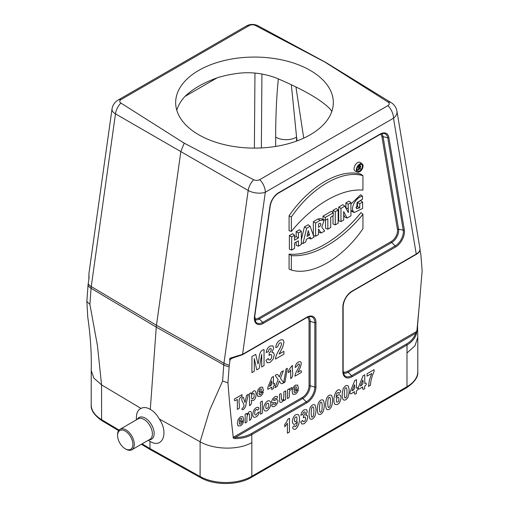 <?xml version="1.0" encoding="UTF-8"?>
<svg xmlns="http://www.w3.org/2000/svg" width="509" height="509" viewBox="0 0 509 509"><rect width="100%" height="100%" fill="white"/><g stroke="black" fill="none" stroke-linecap="round" stroke-linejoin="round"><path stroke-width="0.76" d="M176.782 110.23A78.838 45.517 180 0 1 184.602 96.825C192.338 89.094 203.485 82.655 218.043 77.521A78.838 45.517 180 0 1 233.695 73.97C248.169 71.432 262.409 72.8 276.425 78.087C303.466 89.59 321.402 99.942 330.226 109.149L331.804 111.522M388.106 102.105A4.441 2.564 180 0 1 387.928 105.617L259.749 179.62A4.441 2.564 180 0 1 253.667 179.728L184.213 143.169L120.894 103.066A4.441 2.564 180 0 1 121.072 99.554L249.251 25.558A4.441 2.564 180 0 1 255.333 25.45L324.787 62.009L388.106 102.105A12.318 7.088 -58.4 0 1 391.236 102.697L325.824 62.467M324.787 62.009L325.817 62.461M255.333 25.45A12.318 7.132 -61.6 0 1 258.216 25.895M150.499 449.714L149.977 448.582L200.101 476.532L200.101 441.774L209.587 410.394L222.598 381.018L223.769 364.896A23 13.279 -60 0 1 223.954 363.165L248.188 190.481A12.318 6.884 -59.9 0 1 253.667 179.728M232.174 358.253L230.526 359.208L229.966 360.474C229.203 359.01 229.667 358.12 231.372 357.808L242.577 354.321L306.762 317.266A13.011 7.508 -60 0 1 315.962 322.572L315.962 386.948A13.011 7.508 -60 0 1 306.762 402.88L251.783 434.622L251.834 442.575C238.32 450.401 213.837 449.752 200.101 441.774L159.272 418.971C156.88 414.587 153.883 411.399 150.295 409.408L156.263 327.141A24.636 14.227 -60 0 1 156.46 325.289L180.867 151.402L184.213 143.169M415.789 254.545A0.986 0.566 -120 0 0 416.044 254.506A0.986 0.566 -120 0 0 416.247 254.055L393.495 118.215L265.323 192.217A12.318 5.771 8 0 1 248.188 190.481L115.486 113.87A12.318 7.336 -60.1 0 1 120.894 103.066M420.084 250.453L420.803 254.602A21.353 12.324 -60 0 1 420.975 256.014L422.146 270.782L417.539 325.766L417.794 337.251L414.994 345.764L406.984 352.998L407.041 344.981L352.056 376.73A13.011 7.508 -60 0 1 342.856 371.417L342.856 307.048A13.011 7.508 -60 0 1 352.056 291.116L416.247 254.055C418.958 252.394 420.23 250.797 420.065 249.264L396.937 111.153A12.318 12.318 0 0 0 391.338 102.754M420.148 250.676L419.581 250.059M416.909 330.659L416.387 334.069A0.986 0.662 19.3 0 0 415.668 333.3L348.162 372.276L351.598 375.706L406.576 343.963C411.062 341.323 414.091 337.766 415.668 333.3L416.909 330.659L419.461 303.593M229.966 360.474L229.304 365.163A21.353 12.324 120 0 0 229.133 366.773A12.318 6.464 4.2 0 1 223.769 364.896L156.263 327.141L91.066 288.285L89.896 304.401L97.442 345.649L101.571 384.861L101.565 419.639A2.462 1.444 120.9 0 0 102.074 420.765C94.33 415.401 90.71 410.095 91.206 404.84L91.238 369.68C91.614 353.297 90.456 335.775 87.758 317.132L86.854 301.423L88.025 285.301A21.353 12.324 -60 0 1 88.197 283.698L89.05 278.366L88.91 273.988M360.06 165.756A3.563 2.055 120 0 0 360.105 165.209A3.563 2.055 120 0 0 360.035 164.572M357 169.834A3.563 2.055 120 0 0 357.394 169.675M362.192 163.904L360.238 162.479A4.995 2.882 120 0 0 355.091 165.26A4.995 2.882 120 0 0 355.25 171.107L357.464 172.087A4.734 2.736 120 0 0 361.059 170.642A4.734 2.736 120 0 0 363.032 165.979A4.734 2.736 120 0 0 362.192 163.904A4.734 2.736 120 0 0 359.678 164.044A4.734 2.736 120 0 0 356.548 168.352A4.734 2.736 120 0 0 357.464 172.087M289.074 254.118L289.067 269.038L291.339 270.037C311.782 276.247 342.519 258.629 362.936 228.706L362.936 214.264L361.027 212.577C339.338 239.472 310.757 256.192 289.074 254.118L291.352 255.594L291.339 270.037M361.04 174.25C340.502 167.957 309.587 185.67 289.074 215.797L289.074 230.717L291.352 231.442C312.997 204.79 341.297 188.235 362.936 190.118L362.942 175.669L361.04 174.25M362.624 202.098L359.742 203.759L359.742 207.85L356.523 208.754L357.108 202.525L362.51 199.204L362.51 196.219C357.051 196.728 350.44 206.387 353.214 211.458L354.27 212.527L362.624 208.461L362.624 202.098L360.716 200.571L357.464 202.448L357.464 206.578L355.855 207.468M350.924 210.357L352.063 211.553L354.27 212.527M362.51 196.219L360.601 194.743L350.924 204.064M350.924 202.658L348.15 204.255L348.334 212.59L344.841 206.17L340.973 208.397L340.973 221.593L343.734 220.003L343.645 211.572L347.093 218.062L350.924 215.848L350.924 202.658L349.015 201.131L345.878 202.945L345.897 208.06M343.677 214.855L344.892 217.133L347.093 218.062M344.841 206.17L342.862 204.682L338.701 207.087L338.701 220.702L340.973 221.593M338.161 210.026L335.278 211.687L335.278 224.883L338.161 223.216L338.161 210.026L336.252 208.499L333.007 210.376L333.007 212.628M333.007 215.803L333.007 223.992L335.278 224.883M325.563 220.104L325.563 228.286L327.834 229.177L330.723 227.51L330.723 217.12L333.274 215.644L333.274 212.845L331.365 211.318L323.018 216.14L323.018 219.366L325.289 220.257L327.834 218.787L327.834 229.177M318.494 231.449L318.927 232.117L321.128 233.052L324.647 231.022L321.758 227.059L323.87 221.097L323.158 220.041L320.091 220.365L317.991 218.959L313.334 221.733L313.334 235.234M323.158 220.041L321.198 218.609L317.991 218.959M301.322 231.29L298.433 232.963L298.433 237.926L294.546 240.172L294.546 235.209L291.657 236.876L291.657 250.065L294.546 248.398L294.546 243.041L298.433 240.795L298.433 246.152L301.322 244.485L301.322 231.29L299.413 229.769L296.162 231.646L296.162 236.615L294.546 237.544M296.162 242.106L296.162 245.262L298.433 246.152M294.546 235.209L292.637 233.682L289.379 235.559L289.379 249.175L291.657 250.065M310.102 226.225L306.653 228.217L302.925 243.563L305.756 241.928L306.348 239.364L310.248 237.111L310.859 238.982L314.021 237.156L310.102 226.225L308.142 224.73L304.427 226.874L301.322 239.656M308.632 238.047L310.859 238.982M142.081 443.861L149.977 448.582L149.977 441.341C162.371 449.161 169.039 433.134 159.272 418.971M150.295 409.408C146.827 407.327 143.729 406.996 140.999 408.422L101.565 384.88L93.891 378.162L91.206 370.457M140.999 408.422C138.003 409.802 136.469 412.837 136.387 417.526L136.387 419.836M149.977 441.341L148.214 440.323M416.387 334.069C414.746 338.644 411.628 342.283 407.041 344.981A0.986 0.566 60 0 0 406.576 343.963M251.325 433.598A0.986 0.566 60 0 1 251.783 434.622C247.132 437.256 241.66 438.58 235.362 438.586C233.555 438.643 232.836 438.02 233.198 436.722L233.434 437.225L235.355 437.403C241.451 437.441 246.77 436.175 251.325 433.598L306.303 401.856A12.082 6.973 120 0 0 314.848 387.056L314.848 322.687A12.082 6.973 120 0 0 310.585 316.611C308.371 316.84 307.029 317.209 306.558 317.718A0.986 0.566 -120 0 0 306.762 317.266M229.133 366.773L227.962 382.889C229.336 401.086 231.08 419.028 233.198 436.722M227.962 382.889L222.598 381.018M89.896 304.401L86.854 301.423M229.304 365.163A12.318 5.771 8 0 1 223.954 363.165L156.46 325.289L91.251 286.554L115.486 113.87A12.318 5.771 -172 0 1 112.012 109.041L88.98 273.174L88.852 279.008M297.141 140.872L296.569 137.112A14.78 8.831 180 0 1 275.668 137.112C275.693 115.104 276.597 95.698 278.372 78.895M296.569 141.082L296.569 137.112L291.326 84.672M235.362 438.586L235.355 437.403L302.868 398.426L306.303 401.856A0.986 0.566 60 0 1 306.762 402.88M259.749 179.62A12.318 7.113 -120 0 1 265.323 192.217L242.577 354.321A0.986 0.566 60 0 1 242.373 354.773L231.697 358.336L231.372 357.808M231.78 358.26L231.131 358.527M230.526 359.208L231.137 358.521M231.188 358.495L231.614 358.311M89.03 275.623A0.986 0.611 171 0 0 89.018 275.808A0.986 0.611 171 0 0 89.081 275.961M125.239 431.078A10.842 6.261 60 0 1 132.9 444.357A10.842 6.261 60 0 1 125.239 448.779A10.842 6.261 60 0 1 117.573 435.507A10.842 6.261 60 0 1 125.239 431.078M117.573 435.507L117.573 434.699A11.828 6.827 60 0 1 120.022 429.284A11.828 6.827 60 0 1 125.933 429.876A11.828 6.827 60 0 1 133.657 440.291A11.828 6.827 60 0 1 131.85 449.771A11.828 6.827 60 0 1 125.933 449.186L125.239 448.779M291.657 236.876L289.379 235.559M298.433 232.963L296.162 231.646M298.433 237.926L296.162 236.615M309.555 234.986L307.01 236.456L308.257 230.653L309.555 234.986L307.557 233.892M306.653 228.217L304.427 226.874M302.925 243.563L301.322 242.984M318.494 223.985L320.142 223.171L320.905 224.24L320.136 226.193L318.494 227.3L318.494 223.985M320.091 220.365L315.605 223.044L313.334 221.733M315.605 223.044L315.605 236.24L313.379 235.368M315.605 236.24L318.494 234.573L318.494 228.999L321.128 233.052M333.274 212.845L325.289 217.458L323.018 216.14M325.289 217.458L325.289 220.257M335.278 211.687L333.007 210.376M348.15 204.255L345.878 202.945M348.15 208.805L345.878 207.704M340.973 208.397L338.701 207.087M359.742 203.759L357.464 202.448M359.742 207.85L357.464 206.578M362.942 175.669C342.506 169.459 311.769 187.077 291.352 217.006L289.074 215.797M291.352 217.006L291.352 231.442M362.936 214.264C341.284 240.916 312.984 257.478 291.352 255.594M362.376 166.316A3.817 2.208 120 0 0 361.466 164.502A3.817 2.208 120 0 0 359.672 164.751A3.817 2.208 120 0 0 357.21 168.015A3.817 2.208 120 0 0 357.649 171.107A3.817 2.208 120 0 0 360.633 170.235A3.817 2.208 120 0 0 362.376 166.316M356.974 169.51L359.01 169.904L359.01 166.863L359.608 166.519A0.827 0.477 -60 0 1 359.997 166.462A0.827 0.477 -60 0 1 360.156 167.117A0.827 0.477 -60 0 1 359.608 167.862L359.01 168.167M358.591 170.146L358.591 166.85L359.888 166.106A1.139 0.655 -60 0 1 360.493 166.068A1.139 0.655 -60 0 1 360.582 167.111A1.139 0.655 -60 0 1 359.71 168.046L360.722 168.918L359.01 168.574M360.321 169.147L359.055 168.186M358.591 166.85L357.942 166.475M198.752 134.77A78.838 45.517 180 0 1 175.662 102.589A78.838 45.517 180 0 1 276.425 58.866A78.838 45.517 180 0 1 333.338 102.589A78.838 45.517 180 0 1 284.671 144.639A78.838 45.517 180 0 1 198.752 134.77M371.704 373.479L367.059 376.157L367.059 373.721L374.051 369.687L374.051 371.589L372.289 375.744L370.921 380.878L370.463 385.249L368.491 386.388L369.4 380.077L371.704 373.479M364.762 388.545C362.974 389.951 362.319 389.417 362.783 386.929C360.926 387.705 357.509 391.173 358.419 387.158L363.044 375.801L364.762 374.809L364.762 383.487C366.022 382.577 366.461 383.092 366.086 385.027C364.775 385.695 364.329 386.865 364.762 388.545M360.334 386.045C362.72 384.919 363.534 382.889 362.783 379.956L360.334 386.045M356.478 393.323C354.697 394.736 354.035 394.195 354.499 391.714C352.642 392.484 349.225 395.957 350.135 391.936L354.76 380.579L356.478 379.593L356.478 388.265C357.738 387.362 358.183 387.871 357.802 389.805C356.491 390.479 356.046 391.65 356.478 393.323M352.05 390.823C354.436 389.703 355.257 387.673 354.499 384.734L352.05 390.823M343.244 388.628C344.854 385.828 346.464 384.906 348.086 385.854C349.473 388.755 349.473 392.471 348.08 397.007C346.489 399.839 344.847 400.742 343.155 399.718C341.851 396.937 341.883 393.241 343.244 388.628M346.324 387.934C345.134 387.203 344.472 389.086 344.339 393.584C344.428 397.395 344.873 398.744 345.662 397.624C346.527 397.561 346.966 395.703 346.985 392.057C346.96 389.169 346.737 387.794 346.324 387.934M339.834 390.072C341.221 391.09 340.896 392.216 338.867 393.438C338.447 391.955 337.69 392.127 336.608 393.966L336.042 397.395L337.938 395.149C339.827 394.233 340.865 395.124 341.049 397.828C340.152 403.134 338.122 405.317 334.967 404.369C331.773 399.858 336.175 387.591 339.834 390.072M336.621 398.432C336.067 402.333 336.748 403.223 338.67 401.098C339.268 397.115 338.58 396.225 336.621 398.432M326.683 398.191C328.286 395.398 329.896 394.469 331.518 395.417C332.905 398.318 332.905 402.04 331.512 406.576C329.921 409.408 328.28 410.305 326.587 409.281C325.283 406.5 325.315 402.804 326.683 398.191M329.756 397.497C328.566 396.766 327.911 398.649 327.771 403.153C327.86 406.958 328.305 408.307 329.1 407.194C329.959 407.124 330.398 405.266 330.417 401.62C330.392 398.732 330.169 397.357 329.756 397.497M318.399 402.975C320.002 400.176 321.618 399.253 323.234 400.201C324.621 403.103 324.621 406.818 323.228 411.355C321.637 414.186 319.996 415.089 318.303 414.065C316.999 411.278 317.031 407.588 318.399 402.975M321.472 402.275C320.288 401.55 319.627 403.433 319.487 407.932C319.582 411.743 320.021 413.092 320.816 411.972C321.675 411.908 322.114 410.05 322.14 406.405C322.108 403.516 321.885 402.142 321.472 402.275M310.115 407.76C311.718 404.96 313.334 404.031 314.95 404.979C316.344 407.887 316.337 411.603 314.944 416.139C313.353 418.971 311.712 419.874 310.019 418.843C308.721 416.063 308.747 412.366 310.115 407.76M313.188 407.06C312.004 406.328 311.343 408.218 311.203 412.716C311.298 416.527 311.737 417.87 312.532 416.756C313.391 416.686 313.837 414.835 313.856 411.189C313.824 408.301 313.601 406.92 313.188 407.06M301.824 424.042L300.717 421.891L302.696 420.44L303.205 421.63L304.21 421.56L305.273 420.326L305.712 418.417L305.292 417.094L304.28 417.094L303.345 417.832L303.574 415.567L304.834 414.377L305.273 412.818L304.948 411.902L304.102 411.985L303.205 412.964L302.753 414.593L300.87 415.268L301.468 412.945L302.569 411.138L304.159 409.796L306.577 409.63L307.321 411.476L305.788 415.236L307.251 415.522L307.805 417.323L306.781 420.981L304.223 423.73L301.824 424.042M297.714 372.416C299.407 371.589 302.104 369.006 301.296 372.499L294.972 376.151C294.915 374.847 295.793 372.601 297.619 369.419C299.871 365.386 300.087 363.598 298.268 364.05C297.619 365.507 296.594 366.652 295.188 367.479C295.481 364.851 296.524 363.057 298.312 362.103C300.234 361.161 301.226 361.702 301.296 363.738L300.348 367.383L297.714 372.416M296.149 391.745L296.588 390.543L298.382 389.888L297.288 392.452L295.417 394.195L292.79 394.221L292.115 391.599L292.999 387.686L295.239 385.16L297.638 385.065L298.484 388.526L293.96 391.135L294.399 392.484L295.436 392.452L296.149 391.745M293.998 389.697C296.003 389.016 296.766 388.068 296.289 386.846C295.061 386.573 294.291 387.521 293.998 389.697M293.54 429.049C292.179 428.012 292.51 426.879 294.533 425.645C294.927 427.134 295.678 426.956 296.792 425.11L297.358 421.687L295.43 423.952C293.566 424.862 292.541 423.965 292.351 421.242C293.26 415.942 295.29 413.766 298.433 414.714C301.659 419.225 297.141 431.549 293.54 429.049M296.772 420.657C297.332 416.756 296.652 415.866 294.73 417.984C294.126 421.961 294.806 422.845 296.772 420.657M292.51 365.456C291.606 369.661 294.501 376.068 290.709 378.613L290.709 369.897C289.602 371.996 287.738 374.096 288.38 370.896C289.678 368.637 291.059 366.824 292.51 365.456M289.252 394.857C289.71 396.715 289.106 397.962 287.451 398.598L287.451 389.856L289.125 388.889C289.029 390.123 289.284 390.002 289.895 388.526L291.867 387.546C291.892 391.593 289.087 387.406 289.252 394.857M284.995 382.119L283.666 382.883L286.001 369.057L287.356 368.274L284.995 382.119M285.657 399.635L283.984 400.602C284.156 399.221 283.831 399.336 283.004 400.958C281.522 402.574 280.421 402.854 279.702 401.798L279.46 394.469C282.005 392.089 281.14 395.627 281.261 397.446L281.725 400.099C283.354 400.927 284.067 398.203 283.857 391.93L285.657 390.887L285.657 399.635M289.456 418.283L289.456 432.02L287.413 433.197L287.413 423.316L284.773 426.828L284.773 424.449L286.51 422.171L287.795 419.244L289.456 418.283M279.129 354.067L283.901 351.312L283.901 354.175L275.477 359.042C275.388 357.305 276.565 354.315 279.002 350.071C282.005 344.695 282.291 342.303 279.867 342.907C278.13 343.721 278.506 347.507 275.757 347.488C276.152 343.976 277.545 341.59 279.925 340.317C282.482 339.058 283.812 339.783 283.901 342.5L282.635 347.354L279.129 354.067M277.201 386.414L274.924 387.724L278.137 379.574L275.223 375.483C277.717 373.129 278.321 375.578 279.333 376.991L281.178 372.047L283.379 370.775L280.459 378.327L283.666 382.679C281.032 385.167 280.421 382.437 279.295 381.031L277.201 386.414M272.614 406.634C271.259 405.953 271.507 405.037 273.365 403.879L274.822 404.42C278.442 401.576 273.009 402.893 272.614 402.874C269.986 402.345 273.645 395.894 276.75 396.422C278.436 396.059 276.979 399.59 275.573 398.452C273.492 398.553 272.582 401.665 275.344 400.106C280.357 397.567 277.246 407.168 272.614 406.634M273.454 388.577L271.711 389.582L271.711 387.152L267.855 389.379L267.855 387.349L271.94 377.328L273.454 376.456L273.454 384.11L274.625 383.436L274.625 385.472L273.454 386.146L273.454 388.577M267.257 362.809L265.952 360.277L268.281 358.565L268.879 359.965L270.056 359.888L271.316 358.438L271.825 356.192L271.335 354.627L270.145 354.633L269.038 355.498L269.306 352.839L270.794 351.433L271.31 349.607L270.934 348.525L269.929 348.62L268.879 349.778L268.351 351.687L266.131 352.483L266.831 349.753L268.128 347.622L269.999 346.044L272.843 345.859L273.721 348.029L271.914 352.451L273.638 352.782L274.287 354.9L273.078 359.208L270.075 362.433L267.257 362.809M269.547 386.369C271.653 385.377 272.372 383.589 271.711 380.993L269.547 386.369M264.19 410.089C261.931 407.773 266.767 398.725 269.789 401.143C273.397 403.554 267.053 414.211 264.19 410.089M266.073 404.579C265.335 408.835 266.124 409.707 268.447 407.194C269.185 402.943 268.396 402.072 266.073 404.579M254.29 371.277L251.936 372.633L251.936 356.542L255.728 354.353L258.006 364.011C259.647 358.864 258.184 350.968 264.05 349.549L264.05 365.64L261.702 366.995L261.702 354.328L259.208 368.433L256.771 369.846L254.29 358.61L254.29 371.277M261.111 393.877L261.543 392.668L263.344 392.019L262.25 394.577L260.379 396.32L257.745 396.352L257.07 393.724L257.955 389.811L260.194 387.285L262.599 387.19L263.439 390.651L258.922 393.26L259.355 394.609L260.398 394.583L261.111 393.877M262.313 413.111L260.513 414.154L260.513 402.085L262.313 401.041L262.313 413.111M258.954 391.822C260.958 391.141 261.721 390.193 261.244 388.978C260.016 388.698 259.253 389.646 258.954 391.822M258.088 407.295C259.418 408.014 259.176 408.988 257.369 410.222C256.88 408.981 256.11 409.166 255.06 410.776C254.328 413.995 254.697 415.395 256.161 414.975C256.88 413.48 257.904 412.462 259.234 411.927C258.922 416.68 252.381 420.059 252.808 414.237C253.425 409.662 255.187 407.353 258.088 407.295M249.518 405.718L249.518 393.648C250.772 392.56 251.331 392.662 251.198 393.966L253.323 391.256C257.09 388.405 256.918 399.139 253.31 400.398L251.325 400.278C251.968 402.81 251.363 404.623 249.518 405.718M251.739 394.653C251.128 399.037 251.853 400.01 253.915 397.574C254.583 393.266 253.857 392.293 251.739 394.653M251.37 413.995C252.076 416.903 251.478 419.066 249.569 420.466C249.722 416.165 249.556 413.944 249.079 413.811C247.342 413.569 246.636 416.286 246.967 421.974L245.16 423.011L245.16 414.269C246.407 413.181 246.967 413.289 246.833 414.587L249.079 411.806C250.797 411.005 251.561 411.736 251.37 413.995M244.002 405.603C243.964 402.854 239.415 398.992 243.327 397.224L244.956 402.492L246.547 395.366L248.417 394.284L246.006 404.089C245.841 406.494 244.848 408.364 243.022 409.688C239.904 409.662 244.002 407.734 244.002 405.603M241.374 423.373L241.813 422.165L243.607 421.516L242.513 424.073L240.642 425.817L238.008 425.848L237.34 423.221L238.225 419.308L240.464 416.782L242.863 416.686L243.703 420.148L239.185 422.756L239.624 424.105L240.662 424.08L241.374 423.373M239.236 408.326L237.34 409.427L237.34 399.4C235.775 400.348 233.879 401.881 234.547 398.967L242.023 394.653L242.023 396.696C237.054 398.235 240.051 404.381 239.236 408.326M239.217 421.325C241.228 420.638 241.991 419.69 241.508 418.474C240.28 418.194 239.516 419.142 239.217 421.325M396.937 111.153A12.318 8.239 -9.5 0 1 393.495 118.215A12.318 7.113 -120 0 0 387.928 105.617M249.251 25.558A12.318 7.113 -120 0 0 246.229 26.08A12.318 12.318 0 0 1 258.146 25.864M121.072 99.554A12.318 7.113 -120 0 0 118.056 100.082L246.229 26.08M343.174 371.812A9.385 5.421 120 0 0 347.704 371.258L416.674 331.435M254.653 318.532A8.895 5.135 120 0 0 258.839 317.953L391.268 241.501A8.895 5.135 120 0 0 397.459 229.4L381.979 136.953A8.895 5.135 120 0 0 380.477 134.249M91.206 404.84A36.909 21.308 0 0 0 101.565 419.639L119.036 430.086M395.627 246.973L263.198 323.425A12.515 7.228 -60 0 1 254.481 316.464L269.961 206.145A12.515 7.228 -60 0 1 278.678 192.669L380.14 134.09A12.515 7.228 -60 0 1 388.857 137.5L404.337 229.947A12.515 7.228 -60 0 1 395.627 246.973A0.986 0.566 -120 0 0 395.162 245.949A11.592 6.693 120 0 0 403.236 230.183L387.756 137.742A11.592 6.693 120 0 0 383.792 133.479C381.667 133.702 380.382 134.052 379.937 134.535A0.986 0.566 -120 0 0 380.14 134.09M251.834 442.575L251.834 476.271L406.984 386.694L406.984 352.998M88.197 283.698A12.318 5.771 -172 0 0 91.251 286.554A23 13.279 120 0 0 91.066 288.285A12.318 6.464 -175.8 0 1 88.025 285.301M417.794 371.627C418.366 376.914 414.593 382.31 406.475 387.826A2.462 1.425 -120 0 0 406.984 386.694A36.909 21.308 0 0 0 417.794 371.627L417.794 337.251M251.325 477.397C237.957 485.452 214.213 485.567 200.616 477.658A2.462 1.4 -60.9 0 1 200.101 476.532A36.909 21.308 0 0 0 251.834 476.271A2.462 1.425 -120 0 1 251.325 477.397L406.475 387.826M381.527 133.803A9.817 5.669 -60 0 1 383.086 136.717L398.566 229.165A9.817 5.669 -60 0 1 391.726 242.519L395.162 245.949L262.739 322.407A11.592 6.693 120 0 1 255.645 321.783L254.761 316.204A0.986 0.464 -172 0 1 254.481 316.464M397.459 229.4A0.986 0.662 -9.5 0 1 398.566 229.165L403.236 230.183A0.986 0.662 170.5 0 0 404.337 229.947M381.979 136.953A0.986 0.662 -9.5 0 1 383.086 136.717L387.756 137.742A0.986 0.662 170.5 0 0 388.857 137.5M391.268 241.501A0.986 0.566 60 0 0 391.726 242.519L259.297 318.978A9.817 5.669 -60 0 1 254.793 319.658M258.839 317.953A0.986 0.566 60 0 0 259.297 318.978L262.739 322.407A0.986 0.566 -120 0 1 263.198 323.425M343.053 370.775A0.986 0.566 180 0 1 343.149 371.016L344.205 375.057A12.082 6.973 120 0 0 351.598 375.706A0.986 0.566 60 0 1 352.056 376.73M347.704 371.258A0.986 0.566 -120 0 0 348.162 372.276A10.314 5.955 -60 0 1 343.34 372.957M308.333 316.91A10.314 5.955 -60 0 1 310.159 321.427L314.848 322.687A0.986 0.566 0 0 0 315.962 322.572M233.434 437.225L302.41 397.408A9.385 5.421 120 0 0 309.046 385.911L309.046 321.542A0.986 0.566 0 0 1 310.159 321.427L310.159 385.797L314.848 387.056A0.986 0.566 0 0 0 315.962 386.948M309.046 385.911A0.986 0.566 0 0 1 310.159 385.797A10.314 5.955 -60 0 1 302.868 398.426A0.986 0.566 60 0 1 302.41 397.408M309.046 321.542A9.385 5.421 120 0 0 307.264 317.342M261.925 73.951L261.352 147.934M275.668 146.433L275.668 137.112M254.385 148.106L254.964 73.067M217.349 77.731L184.964 96.43M295.926 86.905L303.733 138.136M343.053 306.405A0.986 0.566 180 0 1 343.149 306.641L343.149 371.016A0.986 0.566 180 0 1 342.856 371.417M352.056 291.116A0.986 0.566 60 0 1 351.853 291.562C346.591 295.226 343.69 300.253 343.149 306.641A0.986 0.566 180 0 1 342.856 307.048M306.303 317.756A0.986 0.566 -120 0 0 306.558 317.718L242.373 354.773M379.682 134.58A0.986 0.566 -120 0 0 379.937 134.535L278.474 193.121A0.986 0.566 -120 0 0 278.678 192.669M278.219 193.159A0.986 0.566 -120 0 0 278.474 193.121C274.096 196.01 271.354 200.266 270.241 205.878A0.986 0.464 -172 0 1 269.961 206.145M270.145 205.636A0.986 0.464 -172 0 1 270.241 205.878L254.761 316.204A0.986 0.464 -172 0 0 254.665 315.962M137.252 419.34A12.547 7.247 60 0 1 145.256 418.124A12.547 7.247 60 0 1 153.915 431.11A12.547 7.247 60 0 1 149.073 439.821M120.022 429.284L138.117 418.843A11.828 6.827 60 0 1 144.028 419.429A11.828 6.827 60 0 1 151.752 429.851A11.828 6.827 60 0 1 149.939 439.324L131.85 449.771M353.214 211.458L350.956 210.433M359.608 167.862L359.01 167.461M359.888 166.106L358.839 165.387M325.607 62.346L258.248 25.914M118.056 100.082A12.318 12.318 0 0 0 112.012 109.041M351.853 291.562L416.044 254.506C418.894 252.858 420.23 251.115 420.065 249.257M360.493 166.068L359.169 165.101M200.616 477.658L150.505 449.721M150.467 449.701L141.381 444.268M118.603 430.646L102.074 420.765"/></g></svg>

